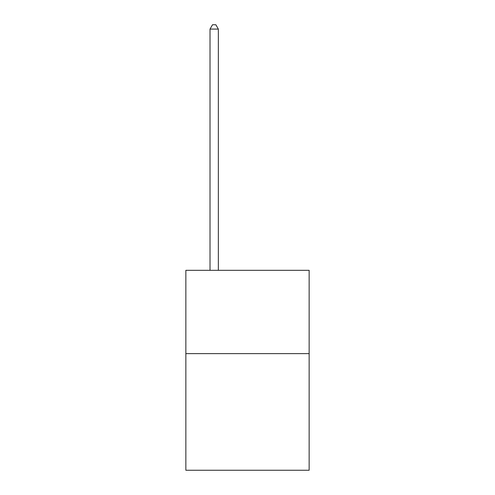 <?xml version="1.0" encoding="UTF-8"?>
<svg xmlns="http://www.w3.org/2000/svg" width="495" height="495" viewBox="0 0 495 495"><rect width="100%" height="100%" fill="white"/><g stroke="black" fill="none" stroke-linecap="round" stroke-linejoin="round"><path stroke-width="0.74" d="M309.146 353.628L309.146 470.25L185.854 470.25L185.854 270.326L309.146 270.326L309.146 353.628L185.854 353.628M218.345 270.326L218.345 29.081L210.016 29.081L210.016 270.326M210.016 29.081L212.516 24.75L215.845 24.75L218.345 29.081"/></g></svg>

